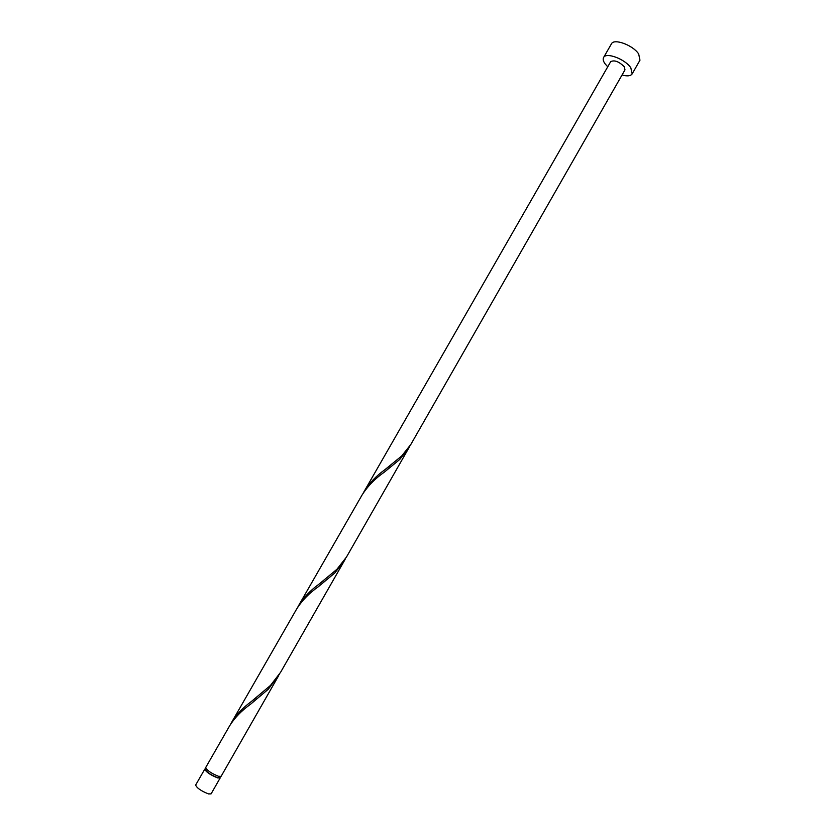 <?xml version="1.0" encoding="UTF-8"?>
<svg xmlns="http://www.w3.org/2000/svg" width="836" height="836" viewBox="0 0 836 836"><rect width="100%" height="100%" fill="white"/><g stroke="black" fill="none" stroke-linecap="round" stroke-linejoin="round"><path stroke-width="1.25" d="M220.181 777.95L211.08 793.876L208.436 793.897C201.079 790.96 196.815 788.014 195.655 785.035L204.789 769.13C206.011 771.994 210.275 774.92 217.59 777.908L220.181 777.95L219.816 776.801M206.064 768.692L205.551 769.569C206.659 772.14 210.494 774.773 217.078 777.47L219.419 777.511L219.92 776.623M622.036 75C627.282 76.421 630.657 76.055 632.162 73.882L630.825 67.81C625.223 59.105 605.943 51.884 603.582 57.517C602.735 59.116 603.226 61.206 605.045 63.787L607.741 66.817M632.162 73.882L639.968 60.202L638.694 54.016C633.165 45.207 613.875 38.09 611.429 43.859L603.582 57.517M298.713 605.41L361.957 495.184C367.568 486.291 375.092 478.558 384.529 471.985L399.681 459.528L408.814 447.991L346.48 557.037L336.877 569.337L318.746 584.364C310.271 590.509 303.593 597.521 298.713 605.41L297.71 607.27M364.015 491.599C369.188 483.271 376.116 475.987 384.811 469.759L401.729 455.944L410.842 444.438L624.983 69.848L624.293 66.786C618.953 61.509 614.418 59.805 610.688 61.665L363.033 493.407M408.814 447.991L409.786 446.194M278.44 676.042L221.091 776.362L218.499 776.31C211.194 773.31 206.92 770.395 205.698 767.542L229.681 725.742C234.686 717.748 241.688 710.537 250.706 704.1L268.314 689.209L279.475 674.161M231.844 721.97L296.613 609.089C301.911 600.645 309.184 593.163 318.422 586.642L334.776 573.005L344.401 560.674L280.572 672.322L270.456 685.457L251.072 701.738C242.837 707.778 236.431 714.519 231.844 721.97L230.809 723.882M344.401 560.674L345.404 558.824M205.959 768.869L204.789 769.13M384.811 469.759L389.743 465.976M318.746 584.364L323.731 580.497M251.072 701.738L256.119 697.799"/></g></svg>
